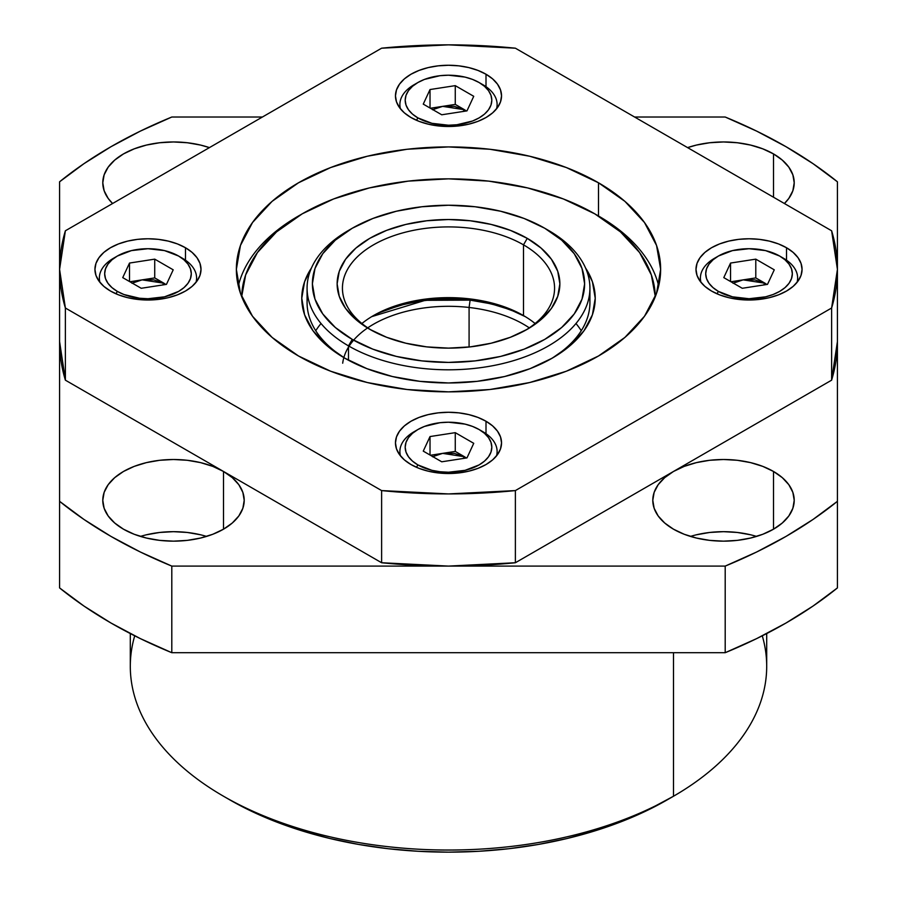 <?xml version="1.0" encoding="UTF-8"?>
<svg xmlns="http://www.w3.org/2000/svg" width="897" height="897" viewBox="0 0 897 897"><rect width="100%" height="100%" fill="white"/><g stroke="black" fill="none" stroke-linecap="round" stroke-linejoin="round"><path stroke-width="1.35" d="M756.575 536.417A70.717 40.825 0 0 0 690.432 536.417M773.506 471.463L773.506 529.196L782.296 523.007L788.833 515.954L792.858 508.296L794.215 500.335L792.858 492.363L788.833 484.705L782.296 477.653L773.506 471.463L762.786 466.384L750.565 462.617L737.3 460.284L723.509 459.499L709.706 460.284L696.442 462.617L684.22 466.384L673.501 471.463L664.711 477.653L658.174 484.705L654.148 492.363L652.792 500.335A70.717 40.825 180 0 1 696.442 462.617A70.717 40.825 180 0 1 773.506 471.463A70.717 40.825 180 0 1 794.215 500.335A70.717 40.825 180 0 1 750.565 538.043A70.717 40.825 180 0 1 673.501 529.196A70.717 40.825 180 0 1 652.792 500.335L654.148 508.296L658.174 515.954L664.711 523.007L673.501 529.196L684.22 534.276L696.442 538.043L709.706 540.375L723.509 541.16L737.3 540.375L750.565 538.043L762.786 534.276L773.506 529.196L773.506 471.463M773.506 153.914L773.506 197.217L773.506 153.914L762.786 148.846L750.565 145.067L737.3 142.746L723.509 141.961L709.706 142.746L696.442 145.067L687.595 147.613A70.717 40.825 180 0 1 773.506 153.914A70.717 40.825 180 0 1 794.215 182.786L792.858 174.825L788.833 167.167L782.296 160.103L773.506 153.914M112.585 203.518A70.717 40.825 180 0 1 102.785 182.786A70.717 40.825 180 0 1 138.418 147.332A70.717 40.825 180 0 1 209.405 147.613L200.558 145.067L187.294 142.746L173.491 141.961L159.7 142.746L146.435 145.067L134.214 148.846L123.494 153.914L114.704 160.103L108.167 167.167L104.142 174.825L102.785 182.786L104.142 190.747L108.167 198.405L112.585 203.518M206.568 536.417A70.717 40.825 0 0 0 140.425 536.417M223.499 471.463L223.499 529.196L232.289 523.007L238.826 515.954L242.852 508.296L244.208 500.335L242.852 492.363L238.826 484.705L232.289 477.653L223.499 471.463L212.78 466.384L200.558 462.617L187.294 460.284L173.491 459.499L159.7 460.284L146.435 462.617L134.214 466.384L123.494 471.463L114.704 477.653L108.167 484.705L104.142 492.363L102.785 500.335A70.717 40.825 180 0 1 146.435 462.617A70.717 40.825 180 0 1 223.499 471.463A70.717 40.825 180 0 1 244.208 500.335A70.717 40.825 180 0 1 200.558 538.043A70.717 40.825 180 0 1 123.494 529.196A70.717 40.825 180 0 1 102.785 500.335L104.142 508.296L108.167 515.954L114.704 523.007L123.494 529.196L134.214 534.276L146.435 538.043L159.7 540.375L173.491 541.16L187.294 540.375L200.558 538.043L212.78 534.276L223.499 529.196L223.499 471.463M223.499 796.222L229.744 799.832A309.364 178.604 0 0 0 667.256 799.832L673.501 796.233A318.2 183.717 180 0 1 223.499 796.222A318.2 183.717 180 0 1 134.718 635.816M130.3 633.562L130.3 666.325A318.2 183.717 0 0 0 326.732 836.049A318.2 183.717 0 0 0 673.501 796.233L673.501 652.702L673.501 796.233A318.2 183.717 0 0 0 766.7 666.325L766.7 633.562M110.993 146.704A477.305 275.57 180 0 1 171.798 117.025L262.406 117.025L171.798 117.025L140.324 131.13L110.993 146.704L84.015 163.635L59.583 181.799A477.305 275.57 180 0 1 110.993 146.704M59.583 587.916L84.015 606.092L110.993 623.023L140.324 638.597L171.798 652.702L725.202 652.702L756.676 638.597L786.007 623.023L812.985 606.092L837.417 587.916L837.417 501.311L812.985 519.486L786.007 536.417L756.676 551.991L725.202 566.097L171.798 566.097L140.324 551.991L110.993 536.417L84.015 519.486L59.583 501.311L59.583 181.799L59.583 587.916A477.305 275.57 0 0 0 171.798 652.702L171.798 566.097A477.305 275.57 180 0 1 59.583 501.311L59.583 587.916M634.594 117.025L725.202 117.025L756.676 131.13L786.007 146.704L812.985 163.635L837.417 181.799L837.417 501.311A477.305 275.57 180 0 1 725.202 566.097L725.202 652.702A477.305 275.57 0 0 0 837.417 587.916L837.417 181.799A477.305 275.57 180 0 0 725.202 117.025L634.594 117.025M784.415 203.518L788.833 198.405L792.858 190.747L794.215 182.786A70.717 40.825 180 0 1 784.415 203.518M762.282 635.816A318.2 183.717 180 0 1 673.501 796.222A318.2 183.717 180 0 1 673.501 796.233L644.764 811.606L620.376 822.044L594.33 831.059L566.893 838.549L538.301 844.458L508.857 848.719L478.819 851.287L448.5 852.15L418.181 851.287L388.143 848.719L358.699 844.458L330.107 838.549L302.67 831.059L276.624 822.044L252.236 811.606L229.744 799.832M171.798 652.702L725.202 652.702L725.202 566.097L171.798 566.097L171.798 652.702M146.435 534.78L159.7 532.459L173.491 531.674L187.294 532.459L200.558 534.78M696.442 534.78L709.706 532.459L723.509 531.674L737.3 532.459L750.565 534.78M367.736 327.842A106.07 61.243 180 0 1 469.086 307.469L469.086 347.016L469.086 307.469A106.07 61.243 180 0 1 529.264 327.842M491.567 303.915L470.118 300.136L469.086 307.469L470.118 300.136L425.223 300.327L371.706 316.641A111.374 64.304 0 0 1 525.328 316.663L510.371 309.745L491.119 303.803M342.699 363.207A106.07 61.243 180 0 1 469.086 307.469M380.395 312.335L400.241 305.26L420.054 301.044L438.667 299.161L455.418 299.037L470.118 300.136L484.425 302.345L499.842 306.146L515.809 311.977M352.252 228.253L348.496 230.417A141.423 81.649 0 0 0 348.496 345.883L352.252 339.391A136.12 78.588 180 0 1 352.252 228.253A136.12 78.588 180 0 1 544.748 228.253L524.128 218.476L500.593 211.221L475.051 206.747L448.5 205.234L421.949 206.747L396.407 211.221L372.872 218.476L352.252 228.253L335.321 240.161L322.741 253.75L314.993 268.495L312.38 283.822L314.993 299.15L322.741 313.894L335.321 327.483L352.252 339.391L372.872 349.168L396.407 356.423L421.949 360.897L448.5 362.41L475.051 360.897L500.593 356.423L524.128 349.168L544.748 339.391L561.679 327.483L574.259 313.894L582.007 299.15L584.62 283.822L582.007 268.495L574.259 253.75L561.679 240.161L544.748 228.253A136.12 78.588 180 0 1 544.748 339.391A136.12 78.588 180 0 1 352.252 339.391L348.496 345.883A141.423 81.649 0 0 0 548.504 345.883A141.423 81.649 0 0 0 548.504 230.417L548.504 230.417A141.423 81.649 180 0 1 589.923 288.15A141.423 81.649 180 0 1 502.623 363.588A141.423 81.649 180 0 1 348.496 345.883L348.496 360.246L348.496 345.883A141.423 81.649 180 0 1 307.077 288.15A141.423 81.649 180 0 1 350.402 229.34M575.975 323.514A141.423 81.649 180 0 1 581.256 330.735A141.423 81.649 180 0 0 575.975 323.514M523.5 244.847A106.07 61.243 0 0 0 374.43 244.32A106.07 61.243 0 0 0 371.672 330.365A106.07 61.243 180 0 1 342.43 288.15A106.07 61.243 180 0 1 407.911 231.572A106.07 61.243 180 0 1 523.5 244.847L523.5 315.576A106.07 61.243 0 0 0 361.906 323.514A106.07 61.243 180 0 1 373.5 315.576A106.07 61.243 180 0 1 523.5 315.576L523.5 244.847A106.07 61.243 180 0 1 554.57 288.15A106.07 61.243 180 0 1 525.328 330.376A106.07 61.243 0 0 0 523.5 244.847L527.257 238.355L523.5 244.847M369.743 329.289L369.743 329.289A111.374 64.304 180 0 1 369.755 238.355A111.374 64.304 180 0 1 527.257 238.355L541.104 248.099L551.397 259.211L557.732 271.275L559.874 283.822L557.732 296.369L551.397 308.433L541.104 319.545L527.257 329.289L510.371 337.283L491.119 343.226L470.23 346.881L448.5 348.126L426.77 346.881L405.881 343.226L386.629 337.283L369.743 329.289L355.896 319.545L345.603 308.433L339.268 296.369L337.126 283.822L339.268 271.275L345.603 259.211L355.896 248.099L369.743 238.355L386.629 230.361L405.881 224.418L426.77 220.763L448.5 219.518L470.23 220.763L491.119 224.418L510.371 230.361L527.257 238.355A111.374 64.304 180 0 1 527.257 329.289A111.374 64.304 180 0 1 369.743 329.289M386.629 309.745L405.881 303.803M535.094 323.514A106.07 61.243 0 0 0 523.5 315.576L523.5 315.576A106.07 61.243 180 0 1 535.094 323.514M315.744 330.735A141.423 81.649 180 0 1 321.025 323.514A141.423 81.649 180 0 0 315.744 330.735M598.501 215.986L594.756 213.822A206.837 119.413 180 0 1 655.315 296.649L651.357 274.964L639.583 252.562L620.477 231.908L594.756 213.822L563.406 198.966L527.649 187.933L488.854 181.138L448.5 178.839L408.146 181.138L369.351 187.933L333.594 198.966L302.244 213.822L276.523 231.908L257.417 252.562L245.643 274.964L241.685 296.649A206.837 119.413 180 0 1 302.244 213.822A206.837 119.413 180 0 1 594.756 213.822L598.501 215.986A212.141 122.474 180 0 1 658.678 285.986A212.141 122.474 0 0 0 598.501 215.986A212.141 122.474 0 0 0 596.606 214.899A212.141 122.474 180 0 1 598.501 215.986L598.501 182.786L598.501 215.986L594.756 213.822M307.626 295.371A141.423 81.649 0 0 0 346.657 359.237A141.423 81.649 180 0 1 307.077 302.581L307.077 288.15M344.751 358.161A146.727 84.71 180 0 1 344.751 358.15A146.727 84.71 180 0 1 311.45 268.001L304.588 281.725L301.773 298.252L304.588 314.78L312.941 330.679L326.497 345.323L344.751 358.161L366.985 368.689L392.348 376.516L419.874 381.337L448.5 382.963L477.126 381.337L504.652 376.516L530.015 368.689L552.249 358.15A146.727 84.71 180 0 1 344.751 358.161M302.244 213.822L298.499 215.986A212.141 122.474 0 0 0 238.322 285.986A212.141 122.474 180 0 1 300.394 214.899M552.249 358.15A146.727 84.71 180 0 0 585.55 268.001L592.412 281.725L595.227 298.252L592.412 314.78L584.059 330.679L570.503 345.323L552.249 358.161M589.374 295.371A141.423 81.649 180 0 1 589.923 302.581A141.423 81.649 180 0 1 550.343 359.237A141.423 81.649 0 0 0 589.374 295.371M786.523 247.74L786.523 260.186L786.523 247.74L793.116 252.382L798.016 257.674L801.043 263.415L802.064 269.392L801.043 275.357L798.016 281.109L793.116 286.401L786.523 291.043L778.484 294.844L769.323 297.681L759.367 299.419L749.029 300.002L738.679 299.419L728.734 297.681L719.562 294.844L711.523 291.043A53.035 30.621 180 0 1 695.994 269.392A53.035 30.621 180 0 1 728.734 241.102A53.035 30.621 180 0 1 786.523 247.74A53.035 30.621 180 0 1 802.064 269.392A53.035 30.621 180 0 1 769.323 297.681A53.035 30.621 180 0 1 711.523 291.043L704.93 286.401L700.03 281.109L697.014 275.357L695.994 269.392L697.014 263.415L700.03 257.674L704.93 252.382L711.523 247.74L719.562 243.928L728.734 241.102L738.679 239.353L749.029 238.77L759.367 239.353L769.323 241.102L778.484 243.928L786.523 247.74M486.006 421.242L486.006 433.688L486.006 421.242L492.599 425.884L497.499 431.177L500.515 436.917L501.535 442.894L500.515 448.87L497.499 454.611L492.599 459.903L486.006 464.545L477.966 468.357L468.795 471.183L458.849 472.921L448.5 473.515L438.151 472.921L428.205 471.183L419.034 468.357L410.994 464.545A53.035 30.621 180 0 1 395.465 442.894A53.035 30.621 180 0 1 428.205 414.605A53.035 30.621 180 0 1 486.006 421.242A53.035 30.621 180 0 1 501.535 442.894A53.035 30.621 180 0 1 468.795 471.183A53.035 30.621 180 0 1 410.994 464.545L404.401 459.903L399.501 454.611L396.485 448.87L395.465 442.894L396.485 436.917L399.501 431.177L404.401 425.884L410.994 421.242L419.034 417.43L428.205 414.605L438.151 412.867L448.5 412.272L458.849 412.867L468.795 414.605L477.966 417.43L486.006 421.242M185.477 247.74L185.477 260.186L185.477 247.74L192.07 252.382L196.97 257.674L199.986 263.415L201.006 269.392L199.986 275.357L196.97 281.109L192.07 286.401L185.477 291.043L177.438 294.844L168.266 297.681L158.321 299.419L147.971 300.002L137.633 299.419L127.677 297.681L118.516 294.844L110.477 291.043A53.035 30.621 180 0 1 94.936 269.392A53.035 30.621 180 0 1 127.677 241.102A53.035 30.621 180 0 1 185.477 247.74A53.035 30.621 180 0 1 201.006 269.392A53.035 30.621 180 0 1 168.266 297.681A53.035 30.621 180 0 1 110.477 291.043L103.884 286.401L98.984 281.109L95.957 275.357L94.936 269.392L95.957 263.415L98.984 257.674L103.884 252.382L110.477 247.74L118.516 243.928L127.677 241.102L137.633 239.353L147.971 238.77L158.321 239.353L168.266 241.102L177.438 243.928L185.477 247.74M486.006 74.227L486.006 86.684L486.006 74.227L492.599 78.869L497.499 84.161L500.515 89.913L501.535 95.878L500.515 101.854L497.499 107.595L492.599 112.887L486.006 117.529L477.966 121.342L468.795 124.167L458.849 125.916L448.5 126.499L438.151 125.916L428.205 124.167L419.034 121.342L410.994 117.529A53.035 30.621 180 0 1 395.465 95.878A53.035 30.621 180 0 1 428.205 67.589A53.035 30.621 180 0 1 486.006 74.227A53.035 30.621 180 0 1 501.535 95.878A53.035 30.621 180 0 1 468.795 124.167A53.035 30.621 180 0 1 410.994 117.529L404.401 112.887L399.501 107.595L396.485 101.854L395.465 95.878L396.485 89.913L399.501 84.161L404.401 78.869L410.994 74.227L419.034 70.426L428.205 67.589L438.151 65.851L448.5 65.268L458.849 65.851L468.795 67.589L477.966 70.426L486.006 74.227M298.499 355.986A212.141 122.474 180 0 1 236.36 269.392A212.141 122.474 180 0 1 367.322 156.235A212.141 122.474 180 0 1 598.501 182.786L624.884 201.343L644.483 222.523L656.559 245.498L660.641 269.392L656.559 293.285L644.483 316.26L624.884 337.429L598.501 355.986L566.355 371.223L529.678 382.537L489.885 389.511L448.5 391.866L407.115 389.511L367.322 382.537L330.645 371.223L298.499 355.986L272.116 337.429L252.517 316.26L240.441 293.285L236.36 269.392L240.441 245.498L252.517 222.523L272.116 201.343L298.499 182.786L330.645 167.548L367.322 156.235L407.115 149.261L448.5 146.917L489.885 149.261L529.678 156.235L566.355 167.548L598.501 182.786A212.141 122.474 180 0 1 660.641 269.392A212.141 122.474 180 0 1 529.678 382.537A212.141 122.474 180 0 1 298.499 355.986M837.417 269.392L831.62 230.776L515.383 48.191L448.5 44.85L381.617 48.191L65.38 230.776L59.583 269.392A388.917 224.542 180 0 1 65.38 230.776L381.617 48.191A388.917 224.542 180 0 1 515.383 48.191L831.62 230.776A388.917 224.542 180 0 1 837.417 269.392L831.62 308.007L515.383 490.581L448.5 493.922L381.617 490.581L65.38 308.007A388.917 224.542 180 0 1 59.583 269.392L65.38 308.007L65.38 380.171L381.617 562.744L381.617 490.581L381.617 562.744A388.917 224.542 0 0 0 515.383 562.744L515.383 490.581L515.383 562.744L831.62 380.171L831.62 308.007L515.383 490.581A388.917 224.542 180 0 1 381.617 490.581L65.38 308.007L65.38 380.171A388.917 224.542 0 0 1 59.583 341.555L65.38 380.171L381.617 562.744L448.5 566.097L515.383 562.744L831.62 380.171L837.417 341.555L837.417 269.392A388.917 224.542 180 0 1 831.62 308.007L831.62 380.171A388.917 224.542 0 0 0 837.417 341.555M765.029 283.239L763.627 284.988L765.029 283.239L755.79 277.913L755.79 259.143L774.268 269.818L767.496 284.383L742.268 288.285L723.789 277.622L730.55 263.056L755.79 259.143L730.55 263.056L723.789 277.622L742.268 288.285L767.496 284.383L774.268 269.818L755.79 259.143L755.79 277.913L765.029 283.239L754.882 279.864L743.164 279.864L765.029 283.239L766.901 284.472L765.029 283.239M733.275 283.104L743.164 279.864L755.79 277.913L743.164 279.864L733.028 283.239M783.395 258.201L779.65 256.037A43.314 25.004 180 0 1 779.65 291.402A43.314 25.004 180 0 1 718.396 291.402L717.017 293.801L718.396 291.402L732.445 296.817L749.029 298.723L765.601 296.817L773.091 294.508L779.65 291.402L785.032 287.612L789.035 283.284L791.502 278.597L792.331 273.72L791.502 268.842L789.035 264.144L785.032 259.827L779.65 256.037L765.601 250.611L749.029 248.716L732.445 250.611L718.396 256.037L713.014 259.827L709.011 264.144L706.544 268.842L705.715 273.72L706.544 278.597L709.011 283.284L713.014 287.612L718.396 291.402A43.314 25.004 180 0 1 718.396 256.037A43.314 25.004 180 0 1 779.65 256.037L783.395 258.201A48.617 28.065 0 0 0 783.395 258.201A48.617 28.065 180 0 1 797.635 278.048A48.617 28.065 180 0 1 797.063 282.364A48.617 28.065 0 0 0 783.406 258.201L779.65 256.037M718.396 256.037L714.651 258.201A48.617 28.065 0 0 0 700.983 282.364A48.617 28.065 180 0 1 700.411 278.048A48.617 28.065 180 0 1 716.625 257.125M730.55 281.523L730.55 263.056L730.55 281.523M730.943 281.759L743.164 279.864L730.943 281.759M464.5 109.737L463.099 111.475L464.5 109.737L455.261 104.4L455.261 85.641L473.739 96.304L466.978 110.88L441.739 114.782L423.261 104.119L430.022 89.543L455.261 85.641L430.022 89.543L423.261 104.119L441.739 114.782L466.978 110.88L473.739 96.304L455.261 85.641L455.261 104.4L464.5 109.737L454.353 106.362L442.647 106.362L464.5 109.737L466.384 110.97L464.5 109.737M432.746 109.591L442.647 106.362L455.261 104.4L442.647 106.362L432.5 109.737M482.878 84.699L479.121 82.535A43.314 25.004 180 0 1 479.121 117.888A43.314 25.004 180 0 1 417.879 117.888L416.488 120.288L417.879 117.888L431.928 123.315L448.5 125.221L456.954 124.739L472.562 121.005L479.121 117.888L484.515 114.098L488.517 109.782L490.984 105.095L491.814 100.206L490.984 95.329L488.517 90.642L484.515 86.314L479.121 82.535L472.562 79.418L465.072 77.108L448.5 75.202L440.046 75.684L424.438 79.418L417.879 82.535L412.485 86.314L408.483 90.642L406.016 95.329L405.186 100.206L406.016 105.095L408.483 109.782L412.485 114.098L417.879 117.888A43.314 25.004 180 0 1 417.879 82.535A43.314 25.004 180 0 1 479.121 82.535L482.878 84.699A48.617 28.065 180 0 1 497.117 104.545A48.617 28.065 180 0 1 496.534 108.862A48.617 28.065 0 0 0 482.878 84.699L479.121 82.535M417.879 82.535L414.122 84.699A48.617 28.065 0 0 0 400.466 108.862A48.617 28.065 180 0 1 399.883 104.545A48.617 28.065 180 0 1 416.107 83.612M430.022 108.021L430.022 89.543L430.022 108.021M430.414 108.245L442.647 106.362L430.414 108.245M464.5 456.752L463.099 458.49L464.5 456.752L455.261 451.415L455.261 432.657L473.739 443.32L466.978 457.896L441.739 461.798L423.261 451.124L430.022 436.559L455.261 432.657L430.022 436.559L423.261 451.124L441.739 461.798L466.978 457.896L473.739 443.32L455.261 432.657L455.261 451.415L464.5 456.752L454.353 453.366L442.647 453.366L464.5 456.752L466.384 457.986L464.5 456.752M432.746 456.607L442.647 453.366L455.261 451.415L442.647 453.366L432.5 456.752M482.878 431.704L479.121 429.54A43.314 25.004 180 0 1 479.121 464.904A43.314 25.004 180 0 1 417.879 464.904L416.488 467.303L417.879 464.904L431.928 470.331L440.046 471.744L448.5 472.226L465.072 470.331L479.121 464.904L484.515 461.114L488.517 456.797L490.984 452.099L491.814 447.222L490.984 442.344L488.517 437.658L484.515 433.329L479.121 429.54L472.562 426.434L465.072 424.124L448.5 422.218L440.046 422.7L424.438 426.434L417.879 429.54L412.485 433.329L408.483 437.658L406.016 442.344L405.186 447.222L406.016 452.099L408.483 456.797L412.485 461.114L417.879 464.904A43.314 25.004 180 0 1 417.879 429.54A43.314 25.004 180 0 1 479.121 429.54L482.878 431.704A48.617 28.065 180 0 1 497.117 451.55A48.617 28.065 180 0 1 496.534 455.867A48.617 28.065 0 0 0 482.878 431.704L479.121 429.54M417.879 429.54L414.122 431.704A48.617 28.065 0 0 0 400.466 455.867A48.617 28.065 180 0 1 399.883 451.55A48.617 28.065 180 0 1 416.107 430.627M430.022 455.037L430.022 436.559L430.022 455.037M430.414 455.261L442.647 453.366L430.414 455.261M163.972 283.239L162.581 284.988L163.972 283.239L154.733 277.913L154.733 259.143L173.211 269.818L166.45 284.383L141.21 288.285L122.732 277.622L129.504 263.056L154.733 259.143L129.504 263.056L122.732 277.622L141.21 288.285L166.45 284.383L173.211 269.818L154.733 259.143L154.733 277.913L163.972 283.239L153.835 279.864L142.118 279.864L163.972 283.239L165.855 284.472L163.972 283.239M132.229 283.104L142.118 279.864L154.733 277.913L142.118 279.864L131.971 283.239M182.349 258.201L178.604 256.037A43.314 25.004 180 0 1 178.604 291.402A43.314 25.004 180 0 1 117.35 291.402L115.96 293.801L117.35 291.402L123.909 294.508L139.528 298.241L147.971 298.723L164.555 296.817L178.604 291.402L183.986 287.612L187.989 283.284L190.456 278.597L191.285 273.72L190.456 268.842L187.989 264.144L183.986 259.827L178.604 256.037L164.555 250.611L147.971 248.716L131.399 250.611L117.35 256.037L111.968 259.827L107.965 264.144L105.498 268.842L104.669 273.72L105.498 278.597L107.965 283.284L111.968 287.612L117.35 291.402A43.314 25.004 180 0 1 117.35 256.037A43.314 25.004 180 0 1 178.604 256.037L182.349 258.201A48.617 28.065 180 0 1 196.589 278.048A48.617 28.065 180 0 1 196.017 282.364A48.617 28.065 0 0 0 182.349 258.201L178.604 256.037M117.35 256.037L113.594 258.201A48.617 28.065 0 0 0 99.937 282.364A48.617 28.065 180 0 1 99.365 278.048A48.617 28.065 180 0 1 115.578 257.125M129.504 281.523L129.504 263.056L129.504 281.523M129.897 281.759L142.118 279.864L129.897 281.759M548.504 230.417L544.748 228.253M589.923 288.15L589.923 302.581M59.583 341.555L59.583 269.392M797.635 278.048L797.635 281.624M700.411 278.048L700.411 281.624M497.117 104.545L497.117 108.122M399.883 104.545L399.883 108.122M497.117 451.55L497.117 455.127M399.883 451.55L399.883 455.127M196.589 278.048L196.589 281.624M99.365 278.048L99.365 281.624"/></g></svg>
